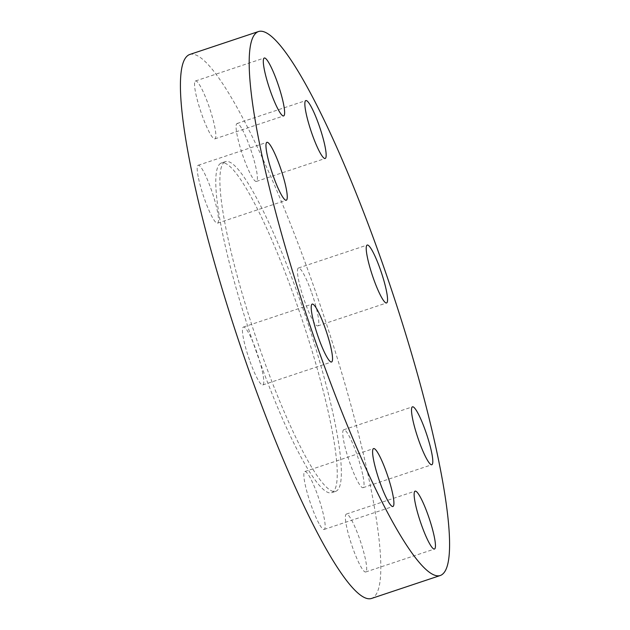 <?xml version="1.0" encoding="UTF-8"?>
<svg xmlns="http://www.w3.org/2000/svg" width="630" height="630" viewBox="0 0 630 630"><rect width="100%" height="100%" fill="white"/><g stroke="black" fill="none" stroke-linecap="round" stroke-linejoin="round"><path stroke-width="0.47" stroke-dasharray="3.15 2.36" d="M195.206 81.191A30.523 4.717 -108.5 0 1 195.544 80.963A30.523 4.717 -108.5 0 1 209.27 107.21A30.523 4.717 -108.5 0 1 215.208 138.647A30.523 4.717 -108.5 0 1 214.869 138.876A30.523 4.717 -108.5 0 1 201.143 112.62A30.523 4.717 -108.5 0 1 195.206 81.191M242.251 129.386A30.523 4.717 -108.5 0 1 254.268 161.012A30.523 4.717 -108.5 0 1 256.41 181.424A30.523 4.717 -108.5 0 1 251.236 175.549A30.523 4.717 -108.5 0 1 239.219 143.923A30.523 4.717 -108.5 0 1 237.077 123.511A30.523 4.717 -108.5 0 1 242.251 129.386M311.771 293.029A30.523 4.717 -108.5 0 1 317.788 325.907A30.523 4.717 -108.5 0 1 304.479 300.864A30.523 4.717 -108.5 0 1 298.462 267.994A30.523 4.717 -108.5 0 1 311.771 293.029M363.045 476.272A30.523 4.717 -108.5 0 1 363.053 487.683A30.523 4.717 -108.5 0 1 353.406 472.272A30.523 4.717 -108.5 0 1 343.736 441.181A30.523 4.717 -108.5 0 1 343.728 429.77A30.523 4.717 -108.5 0 1 353.383 445.174A30.523 4.717 -108.5 0 1 363.045 476.272M366.038 571.756A30.523 4.717 -108.5 0 1 365.699 571.985A30.523 4.717 -108.5 0 1 351.965 545.737A30.523 4.717 -108.5 0 1 346.027 514.301A30.523 4.717 -108.5 0 1 346.366 514.072A30.523 4.717 -108.5 0 1 360.1 540.319A30.523 4.717 -108.5 0 1 366.038 571.756M318.993 523.562A30.523 4.717 -108.5 0 1 306.975 491.935A30.523 4.717 -108.5 0 1 304.833 471.523A30.523 4.717 -108.5 0 1 309.999 477.398A30.523 4.717 -108.5 0 1 322.017 509.024A30.523 4.717 -108.5 0 1 324.159 529.436A30.523 4.717 -108.5 0 1 318.993 523.562M198.19 176.676A30.523 4.717 -108.5 0 1 198.182 165.265A30.523 4.717 -108.5 0 1 207.837 180.676A30.523 4.717 -108.5 0 1 217.5 211.767A30.523 4.717 -108.5 0 1 217.507 223.177A30.523 4.717 -108.5 0 1 207.853 207.774A30.523 4.717 -108.5 0 1 198.19 176.676M249.464 359.919A30.523 4.717 -108.5 0 1 243.448 327.041A30.523 4.717 -108.5 0 1 256.764 352.083A30.523 4.717 -108.5 0 1 262.781 384.954A30.523 4.717 -108.5 0 1 249.464 359.919M223.642 162.863A173.841 26.869 -108.5 0 1 225.587 161.571A173.841 26.869 -108.5 0 1 303.77 311.055A173.841 26.869 -108.5 0 1 337.593 490.085A173.841 26.869 -108.5 0 1 335.648 491.376A173.841 26.869 -108.5 0 1 257.465 341.893A173.841 26.869 -108.5 0 1 223.642 162.863M219.539 164.233A173.841 26.869 -108.5 0 1 221.484 162.942A173.841 26.869 -108.5 0 1 299.667 312.425A173.841 26.869 -108.5 0 1 333.49 491.455A173.841 26.869 -108.5 0 1 331.545 492.747A173.841 26.869 -108.5 0 1 253.362 343.263A173.841 26.869 -108.5 0 1 219.539 164.233M189.843 54.448A286.776 44.321 -108.5 0 1 318.811 301.038A286.776 44.321 -108.5 0 1 374.606 596.366A286.776 44.321 -108.5 0 1 371.401 598.5M195.544 80.963L264.301 58.015M256.41 181.424L325.167 158.477M317.788 325.907L386.552 302.959M363.053 487.683L431.818 464.735M365.699 571.985L434.456 549.037M304.833 471.523L373.59 448.576M198.182 165.265L266.947 142.317M243.448 327.041L312.212 304.093M225.587 161.571L221.484 162.942M335.648 491.376L331.545 492.747M262.781 384.954L331.537 362.006M217.507 223.177L286.272 200.23M324.159 529.436L392.923 506.488M346.366 514.072L415.131 491.124M343.728 429.77L412.492 406.822M298.462 267.994L367.219 245.046M237.077 123.511L305.841 100.564M214.869 138.876L283.634 115.928"/><path stroke-width="0.94" d="M283.973 115.699A30.523 4.717 71.5 0 0 278.035 84.263A30.523 4.717 71.5 0 0 264.301 58.015A30.523 4.717 71.5 0 0 263.962 58.243A30.523 4.717 71.5 0 0 269.9 89.68A30.523 4.717 71.5 0 0 283.634 115.928A30.523 4.717 71.5 0 0 283.973 115.699M320.001 152.602A30.523 4.717 71.5 0 0 325.167 158.477A30.523 4.717 71.5 0 0 323.025 138.064A30.523 4.717 71.5 0 0 311.007 106.438A30.523 4.717 71.5 0 0 305.841 100.564A30.523 4.717 71.5 0 0 307.983 120.976A30.523 4.717 71.5 0 0 320.001 152.602M373.236 277.917A30.523 4.717 71.5 0 0 386.552 302.959A30.523 4.717 71.5 0 0 380.536 270.081A30.523 4.717 71.5 0 0 367.219 245.046A30.523 4.717 71.5 0 0 373.236 277.917M412.5 418.233A30.523 4.717 71.5 0 0 422.163 449.324A30.523 4.717 71.5 0 0 431.818 464.735A30.523 4.717 71.5 0 0 431.81 453.324A30.523 4.717 71.5 0 0 422.147 422.226A30.523 4.717 71.5 0 0 412.492 406.822A30.523 4.717 71.5 0 0 412.5 418.233M414.792 491.353A30.523 4.717 71.5 0 0 420.73 522.79A30.523 4.717 71.5 0 0 434.456 549.037A30.523 4.717 71.5 0 0 434.794 548.809A30.523 4.717 71.5 0 0 428.857 517.38A30.523 4.717 71.5 0 0 415.131 491.124A30.523 4.717 71.5 0 0 414.792 491.353M378.764 454.451A30.523 4.717 71.5 0 0 373.59 448.576A30.523 4.717 71.5 0 0 375.732 468.988A30.523 4.717 71.5 0 0 387.749 500.614A30.523 4.717 71.5 0 0 392.923 506.488A30.523 4.717 71.5 0 0 390.781 486.077A30.523 4.717 71.5 0 0 378.764 454.451M286.264 188.819A30.523 4.717 71.5 0 0 276.594 157.728A30.523 4.717 71.5 0 0 266.947 142.317A30.523 4.717 71.5 0 0 266.955 153.728A30.523 4.717 71.5 0 0 276.617 184.826A30.523 4.717 71.5 0 0 286.272 200.23A30.523 4.717 71.5 0 0 286.264 188.819M325.521 329.136A30.523 4.717 71.5 0 0 312.212 304.093A30.523 4.717 71.5 0 0 318.229 336.971A30.523 4.717 71.5 0 0 331.537 362.006A30.523 4.717 71.5 0 0 325.521 329.136M255.394 33.634A286.776 44.321 -108.5 0 1 258.599 31.5A286.776 44.321 -108.5 0 1 387.576 278.09A286.776 44.321 -108.5 0 1 443.37 573.418A286.776 44.321 -108.5 0 1 440.157 575.552A286.776 44.321 -108.5 0 1 311.189 328.962A286.776 44.321 -108.5 0 1 255.394 33.634M440.157 575.552L371.401 598.5A286.776 44.321 -108.5 0 1 242.424 351.91A286.776 44.321 -108.5 0 1 186.63 56.582A286.776 44.321 -108.5 0 1 189.843 54.448L258.599 31.5"/></g></svg>
